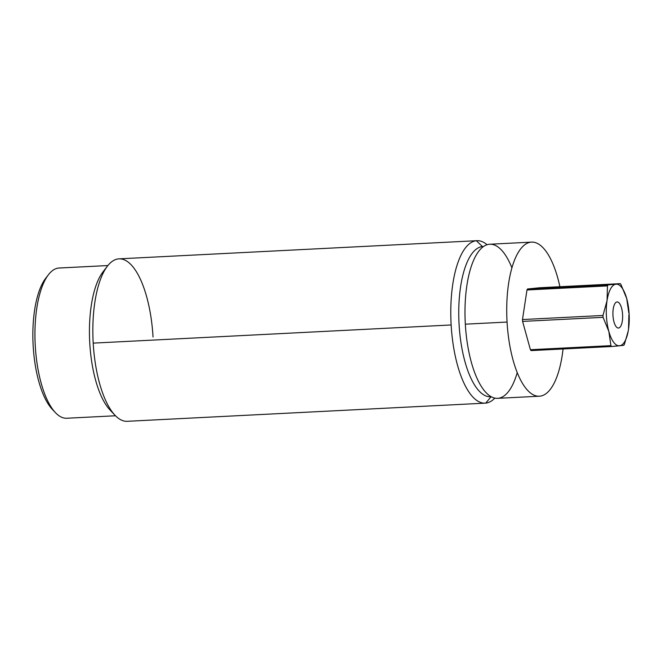 <?xml version="1.0" encoding="UTF-8"?>
<svg xmlns="http://www.w3.org/2000/svg" width="662" height="662" viewBox="0 0 662 662"><rect width="100%" height="100%" fill="white"/><g stroke="black" fill="none" stroke-linecap="round" stroke-linejoin="round"><path stroke-width="0.99" d="M53.854 410.837A71.463 26.397 -92.9 0 1 33.1 344.645A71.463 26.397 -92.9 0 1 47.043 276.691A71.463 26.397 -92.9 0 0 45.661 278.346L48.417 274.763A75.211 27.779 87.1 0 0 35.194 344.538A75.211 27.779 87.1 0 0 55.409 412.616A75.211 27.779 87.1 0 0 67.267 418.202M59.646 268.002A75.211 27.779 87.1 0 0 58.612 268.052A75.211 27.779 87.1 0 0 48.417 274.763M55.409 412.616L52.306 409.331A71.463 26.397 -92.9 0 1 33.1 344.645A71.463 26.397 -92.9 0 1 45.661 278.346M115.511 415.769L66.746 418.243A75.211 27.779 -92.9 0 1 35.235 345.241A75.211 27.779 -92.9 0 1 58.612 268.052L107.881 265.553L58.612 268.052A75.211 27.779 -92.9 0 1 59.133 268.011L107.889 265.545M483.459 246.504A75.211 27.779 87.1 0 0 482.416 246.562L476.383 240.736A81.335 30.038 -92.9 0 1 487.067 244.733A81.335 30.038 87.1 0 0 476.946 240.695A81.335 30.038 87.1 0 0 476.383 240.736A81.335 30.038 87.1 0 0 451.145 324.968L93.201 343.123A81.335 30.038 87.1 0 0 114.973 415.223L109.909 409.852A75.211 27.779 -92.9 0 1 89.693 341.774A75.211 27.779 -92.9 0 1 102.916 271.999A75.211 27.779 -92.9 0 1 105.184 269.417A75.211 27.779 87.1 0 0 89.693 341.774A75.211 27.779 87.1 0 0 112.424 412.186M153.038 337.032A81.335 30.038 87.1 0 0 118.44 258.892A81.335 30.038 -92.9 0 1 119.003 258.85L476.946 240.695M485.188 403.15L127.236 421.305A81.335 30.038 -92.9 0 1 93.201 343.123A81.335 30.038 -92.9 0 1 118.44 258.892A81.335 30.038 87.1 0 0 107.418 266.141A81.335 30.038 87.1 0 0 93.201 343.123L451.145 324.968A81.335 30.038 87.1 0 0 485.188 403.15A81.335 30.038 87.1 0 0 485.751 403.108L491.063 396.72L485.751 403.108A81.335 30.038 87.1 0 0 494.845 398.11A81.335 30.038 -92.9 0 1 485.751 403.108A81.335 30.038 -92.9 0 1 451.145 324.968A81.335 30.038 -92.9 0 1 476.383 240.736L482.416 246.562A75.211 27.779 87.1 0 0 459.08 324.446A75.211 27.779 87.1 0 0 491.08 396.712M114.973 415.223A81.335 30.038 87.1 0 0 127.799 421.264M491.179 396.72L490.559 396.753A75.211 27.779 -92.9 0 1 459.039 323.743A75.211 27.779 -92.9 0 1 482.416 246.562L483.541 246.504L482.416 246.562A75.211 27.779 -92.9 0 1 482.937 246.521L483.558 246.487M511.925 267.853A77.148 28.491 87.1 0 0 479.445 250.36A77.148 28.491 87.1 0 0 465.328 324.173A77.148 28.491 87.1 0 0 487.215 393.791A77.148 28.491 87.1 0 0 517.229 372.598M539.356 396.215L497.609 398.334A77.148 28.491 -92.9 0 1 465.328 324.173A77.148 28.491 -92.9 0 1 489.797 244.237L531.545 242.118A77.148 28.491 87.1 0 0 507.067 322.055L465.328 324.173L507.067 322.055A77.148 28.491 87.1 0 0 539.356 396.215A77.148 28.491 87.1 0 0 563.056 348.973A77.148 28.491 87.1 0 1 533.663 394.982A77.148 28.491 87.1 0 1 507.067 322.055A77.148 28.491 87.1 0 1 525.496 244.237A77.148 28.491 87.1 0 1 559.903 286.72A77.148 28.491 87.1 0 0 531.545 242.118M626.657 298.38L626.657 298.38A30.857 11.395 87.1 0 0 615.999 284.188A30.857 11.395 87.1 0 0 607.054 300.589A30.857 11.395 87.1 0 0 608.833 331.389L603.082 317.33L522.591 321.409A35.111 12.967 -92.9 0 1 522.483 319.547L602.974 315.468A35.111 12.967 87.1 0 0 603.082 317.33L522.591 321.409L530.419 349.726L610.91 345.638A35.111 12.967 87.1 0 0 611.556 346.516L531.065 350.595A35.111 12.967 -92.9 0 1 530.419 349.726L610.91 345.638L608.833 331.389L603.082 317.33A35.111 12.967 -92.9 0 1 602.974 315.468L607.054 300.589A30.857 11.395 87.1 0 0 608.833 331.389A30.857 11.395 87.1 0 0 619.549 345.796L611.556 346.516A35.111 12.967 -92.9 0 1 610.91 345.638L608.833 331.389A30.857 11.395 87.1 0 0 619.549 345.796L623.869 345.258A35.111 12.967 87.1 0 0 624.415 344.265L628.221 331.041L624.415 344.265A35.111 12.967 -92.9 0 1 623.869 345.258L611.556 346.516L531.065 350.595A35.111 12.967 -92.9 0 1 530.419 349.726L522.591 321.409A35.111 12.967 -92.9 0 1 522.483 319.547L526.977 289.981A35.111 12.967 -92.9 0 1 527.515 288.988L539.828 287.738L527.515 288.988L608.006 284.908L620.319 283.65A35.111 12.967 -92.9 0 1 620.964 284.528L626.715 298.587L628.792 312.836L626.715 298.587A30.857 11.395 87.1 0 0 626.657 298.38L626.715 298.587A30.857 11.395 87.1 0 0 615.999 284.188L539.828 287.738L620.319 283.65A35.111 12.967 87.1 0 1 620.964 284.528L626.715 298.587A30.857 11.395 87.1 0 1 628.495 329.395L628.296 330.603M628.495 329.395A30.857 11.395 87.1 0 1 619.549 345.796A30.857 11.395 87.1 0 0 628.296 330.619A30.857 11.395 87.1 0 0 628.495 329.395L628.9 314.698L628.495 329.395A30.857 11.395 87.1 0 0 626.715 298.587M607.054 300.589L607.459 285.901A35.111 12.967 -92.9 0 1 608.006 284.908L615.999 284.188A30.857 11.395 87.1 0 0 607.054 300.589L607.459 285.901L526.977 289.981A35.111 12.967 -92.9 0 1 527.515 288.988L608.006 284.908A35.111 12.967 87.1 0 0 607.459 285.901L526.977 289.981L522.483 319.547L602.974 315.468L607.054 300.589M617.025 301.955A13.058 4.824 -92.9 0 1 622.578 314.5A13.058 4.824 -92.9 0 1 618.523 328.021A13.058 4.824 -92.9 0 1 612.971 315.476A13.058 4.824 -92.9 0 1 617.025 301.955A13.058 4.824 87.1 0 0 612.962 315.36A13.058 4.824 87.1 0 0 618.44 328.029A13.058 4.824 87.1 0 0 618.523 328.021A13.058 4.824 87.1 0 0 622.586 314.624A13.058 4.824 87.1 0 0 617.116 301.955A13.058 4.824 87.1 0 0 617.025 301.955M107.418 266.141L102.916 271.999"/></g></svg>

